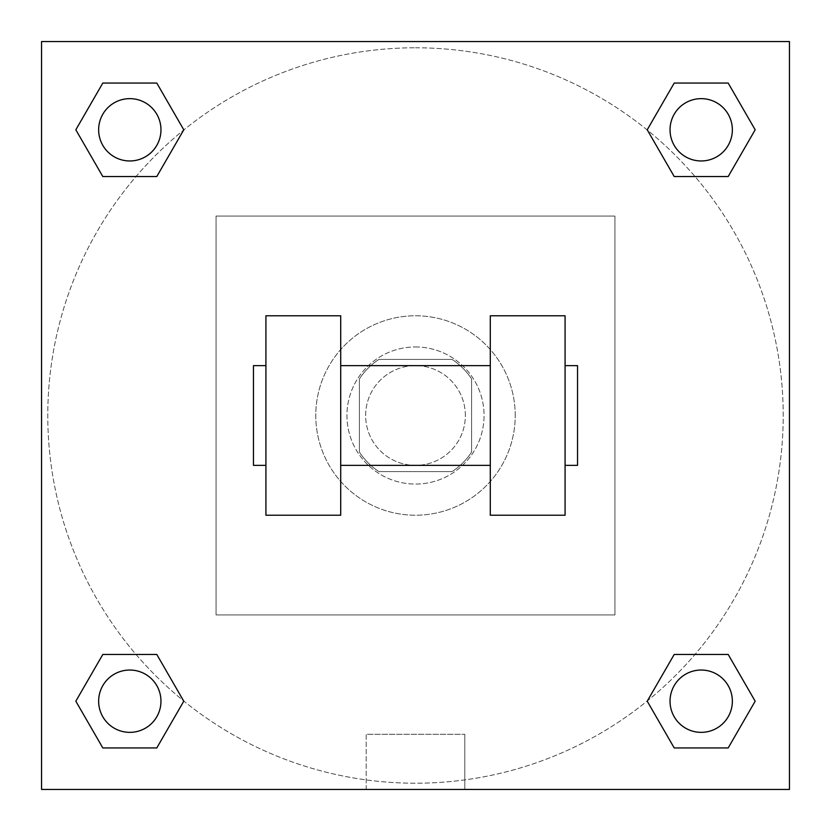 <?xml version="1.0" encoding="UTF-8"?>
<svg xmlns="http://www.w3.org/2000/svg" width="831" height="831" viewBox="0 0 831 831"><rect width="100%" height="100%" fill="white"/><g stroke="black" fill="none" stroke-linecap="round" stroke-linejoin="round"><path stroke-width="0.62" stroke-dasharray="4.16 3.12" d="M465.36 415.5A49.86 49.86 0 0 0 390.57 372.319A49.86 49.86 0 0 0 390.57 458.681A49.86 49.86 0 0 0 465.36 415.5A49.86 49.86 0 0 0 390.57 372.319A49.86 49.86 0 0 0 390.57 458.681A49.86 49.86 0 0 0 465.36 415.5M452.074 471.593L378.926 471.593A66.958 66.958 0 0 1 359.408 452.074L359.408 378.926A66.958 66.958 0 0 1 378.926 359.408L452.074 359.408A66.958 66.958 0 0 1 471.593 378.926L471.593 452.074A66.958 66.958 0 0 1 452.074 471.593L378.926 471.593A66.958 66.958 0 0 1 359.408 452.074L359.408 378.926A66.958 66.958 0 0 1 378.926 359.408L452.074 359.408A66.958 66.958 0 0 1 471.593 378.926L471.593 452.074A66.958 66.958 0 0 1 452.074 471.593M415.5 346.942A68.558 68.558 0 0 1 474.875 449.779A68.558 68.558 0 0 1 356.125 449.779A68.558 68.558 0 0 1 415.5 346.942A68.558 68.558 0 0 0 346.942 415.5A68.558 68.558 0 0 0 415.5 484.058A68.558 68.558 0 0 0 484.058 415.5A68.558 68.558 0 0 0 415.5 346.942M515.22 415.5A99.72 99.72 0 0 0 365.64 329.138A99.72 99.72 0 0 0 365.64 501.862A99.72 99.72 0 0 0 515.22 415.5A99.72 99.72 0 0 0 365.64 329.138A99.72 99.72 0 0 0 365.64 501.862A99.72 99.72 0 0 0 515.22 415.5M614.94 614.94L614.94 216.06L216.06 216.06L216.06 614.94L614.94 614.94L614.94 216.06L216.06 216.06L216.06 614.94L614.94 614.94M789.45 789.45L41.55 789.45L41.55 41.55L789.45 41.55L789.45 789.45L41.55 789.45L41.55 41.55L789.45 41.55L789.45 789.45L41.55 789.45L41.55 41.55L789.45 41.55L789.45 789.45L41.55 789.45L41.55 41.55L789.45 41.55L789.45 789.45M415.5 41.55L385.896 41.55L415.5 41.56M701.198 670.035A31.163 31.163 0 0 1 728.185 716.779A31.163 31.163 0 0 1 674.211 716.779A31.163 31.163 0 0 1 701.198 670.035A31.163 31.163 0 0 1 732.36 701.198A31.163 31.163 0 0 1 701.198 732.36A31.163 31.163 0 0 1 670.035 701.198A31.163 31.163 0 0 1 701.198 670.035M701.198 98.64A31.163 31.163 0 0 1 728.185 145.383A31.163 31.163 0 0 1 674.211 145.383A31.163 31.163 0 0 1 701.198 98.64A31.163 31.163 0 0 0 670.035 129.802A31.163 31.163 0 0 0 701.198 160.965A31.163 31.163 0 0 0 732.36 129.802A31.163 31.163 0 0 0 701.198 98.64M160.965 129.802A31.163 31.163 0 0 0 114.221 102.815A31.163 31.163 0 0 0 114.221 156.789A31.163 31.163 0 0 0 160.965 129.802A31.163 31.163 0 0 0 114.221 102.815A31.163 31.163 0 0 0 114.221 156.789A31.163 31.163 0 0 0 160.965 129.802A31.163 31.163 0 0 0 114.221 102.815A31.163 31.163 0 0 0 114.221 156.789A31.163 31.163 0 0 0 160.965 129.802M129.802 670.035A31.163 31.163 0 0 1 156.789 716.779A31.163 31.163 0 0 1 102.815 716.779A31.163 31.163 0 0 1 129.802 670.035A31.163 31.163 0 0 0 98.64 701.198A31.163 31.163 0 0 0 129.802 732.36A31.163 31.163 0 0 0 160.965 701.198A31.163 31.163 0 0 0 129.802 670.035M415.5 47.783A367.718 367.718 0 0 1 733.95 599.359A367.718 367.718 0 0 1 97.05 599.359A367.718 367.718 0 0 1 415.5 47.783A367.718 367.718 0 0 0 47.783 415.5A367.718 367.718 0 0 0 415.5 783.218A367.718 367.718 0 0 0 783.218 415.5A367.718 367.718 0 0 0 415.5 47.783M789.45 385.896L789.44 445.104L789.45 385.896M366.191 789.45L464.809 789.45L366.191 789.45L366.191 734.303L464.809 734.303L366.191 734.303L464.809 734.303L366.191 734.303L366.191 789.45L464.809 789.45L366.191 789.45M41.55 445.104L41.55 385.896L41.56 445.104M732.36 701.198A31.163 31.163 0 0 0 685.617 674.211A31.163 31.163 0 0 0 685.617 728.185A31.163 31.163 0 0 0 732.36 701.198M647.224 701.198L674.211 747.942L647.224 701.198L674.211 654.454M755.171 701.198L728.185 654.454L755.171 701.198L728.185 747.942M160.965 701.198A31.163 31.163 0 0 0 114.221 674.211A31.163 31.163 0 0 0 114.221 728.185A31.163 31.163 0 0 0 160.965 701.198M75.829 701.198L102.815 747.942L75.829 701.198L102.815 654.454M183.776 701.198L156.789 654.454L183.776 701.198L156.789 747.942M732.36 129.802A31.163 31.163 0 0 0 685.617 102.815A31.163 31.163 0 0 0 685.617 156.789A31.163 31.163 0 0 0 732.36 129.802M647.224 129.802L674.211 176.546L647.224 129.802L674.211 83.058M755.171 129.802L728.185 83.058L755.171 129.802L728.185 176.546M75.829 129.802L102.815 176.546L75.829 129.802L102.815 83.058M183.776 129.802L156.789 83.058L183.776 129.802L156.789 176.546M265.92 315.78L340.71 315.78L340.71 515.22L265.92 515.22L265.92 315.78M490.29 315.78L490.29 515.22L565.08 515.22L565.08 315.78L490.29 315.78M490.29 415.5L490.29 365.64L490.29 415.5M340.71 415.5L340.71 365.64L340.71 415.5M565.08 415.5L565.08 365.64L565.08 415.5M577.545 365.64L577.545 465.36M265.92 415.5L265.92 465.36L265.92 415.5M253.455 465.36L253.455 365.64M464.809 789.45L464.809 734.303L464.809 789.45"/><path stroke-width="1.25" d="M647.224 701.198L674.211 654.454L728.185 654.454L755.171 701.198L728.185 747.942L674.211 747.942L647.224 701.198L674.211 654.454L728.185 654.454L674.211 654.454M728.185 747.942L674.211 747.942L728.185 747.942L755.171 701.198M732.36 701.198A31.163 31.163 0 0 0 685.617 674.211A31.163 31.163 0 0 0 685.617 728.185A31.163 31.163 0 0 0 732.36 701.198M75.829 701.198L102.815 654.454L156.789 654.454L183.776 701.198L156.789 747.942L102.815 747.942L75.829 701.198L102.815 654.454L156.789 654.454L102.815 654.454M156.789 747.942L102.815 747.942L156.789 747.942L183.776 701.198M160.965 701.198A31.163 31.163 0 0 0 114.221 674.211A31.163 31.163 0 0 0 114.221 728.185A31.163 31.163 0 0 0 160.965 701.198M647.224 129.802L674.211 83.058L728.185 83.058L755.171 129.802L728.185 176.546L674.211 176.546L647.224 129.802L674.211 83.058L728.185 83.058L674.211 83.058M728.185 176.546L674.211 176.546L728.185 176.546L755.171 129.802M732.36 129.802A31.163 31.163 0 0 0 685.617 102.815A31.163 31.163 0 0 0 685.617 156.789A31.163 31.163 0 0 0 732.36 129.802M75.829 129.802L102.815 83.058L156.789 83.058L183.776 129.802L156.789 176.546L102.815 176.546L75.829 129.802L102.815 83.058L156.789 83.058L102.815 83.058M156.789 176.546L102.815 176.546L156.789 176.546L183.776 129.802M160.965 129.802A31.163 31.163 0 0 0 114.221 102.815A31.163 31.163 0 0 0 114.221 156.789A31.163 31.163 0 0 0 160.965 129.802M789.45 41.55L789.45 789.45L41.55 789.45L41.55 41.55L789.45 41.55M490.29 315.78L490.29 515.22L565.08 515.22L565.08 315.78L490.29 315.78M340.71 515.22L340.71 315.78L265.92 315.78L265.92 515.22L340.71 515.22M565.08 465.36L577.545 465.36L577.545 365.64L565.08 365.64M265.92 365.64L253.455 365.64L253.455 465.36L265.92 465.36M490.29 365.64L340.71 365.64M490.29 465.36L340.71 465.36"/></g></svg>
